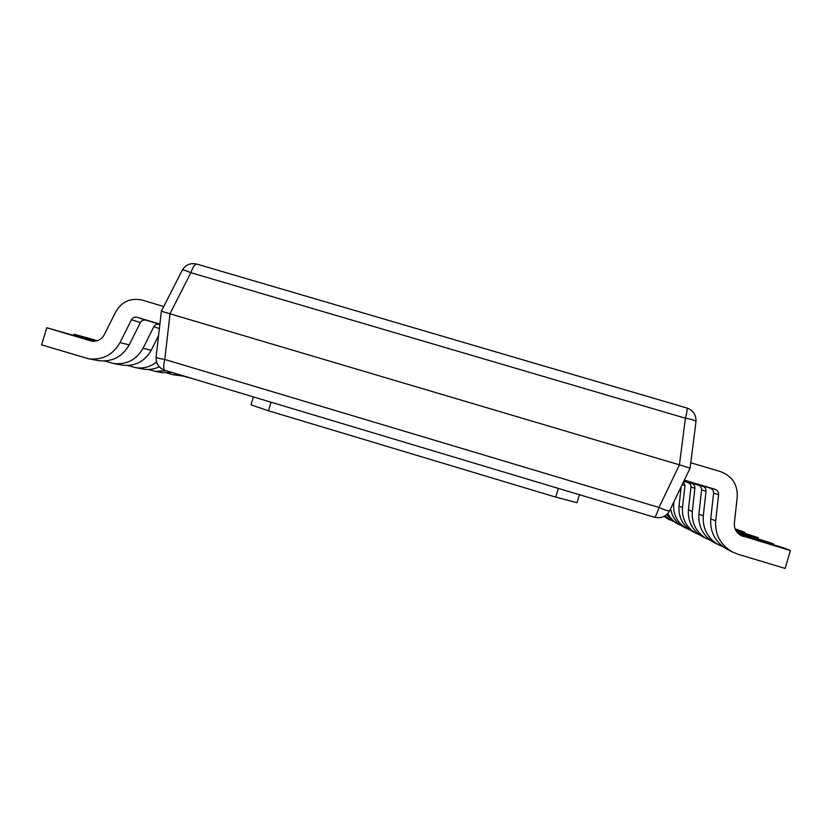 <?xml version="1.0" encoding="UTF-8"?>
<svg xmlns="http://www.w3.org/2000/svg" width="832" height="832" viewBox="0 0 832 832"><rect width="100%" height="100%" fill="white"/><g stroke="black" fill="none" stroke-linecap="round" stroke-linejoin="round"><path stroke-width="1.25" d="M690.082 468.208L695.978 421.71C696.311 414.97 693.264 410.394 686.837 407.982C687.523 408.626 687.045 412.038 685.402 418.215L190.85 272.698C193.014 266.854 195.021 263.983 196.862 264.098C190.445 262.683 185.567 264.722 182.229 270.234C182.894 269.63 185.765 270.452 190.85 272.698L170.061 313.643L164.767 359.466C159.245 358.582 156.354 357.802 156.094 357.126L161.366 311.23L679.432 464.838L690.082 468.208L669.666 510.671C668.782 511.274 665.226 510.203 658.996 507.458L679.432 464.838L685.402 418.215C692.089 419.328 695.614 420.493 695.978 421.71L695.802 422.001M163.769 306.498L142.189 300.102C130.676 297.606 121.857 301.517 115.731 311.823L104.312 334.662C101.348 339.768 97.001 341.89 91.27 341.037L46.769 327.735L94.214 341.286M159.89 324.095L137.02 317.283C134.597 316.763 132.735 317.585 131.446 319.758L120.016 342.618C112.923 354.952 102.44 360.339 88.577 358.769L41.6 344.864L46.769 327.735M159.858 324.314L145.818 320.133C143.447 319.623 141.627 320.424 140.369 322.546L129.21 344.864C122.273 356.918 112.039 362.18 98.488 360.641L88.577 358.769M97.458 340.673L74.017 334.235L96.47 340.964M73.736 335.15L74.017 334.235M159.827 324.657L159.058 324.428C156.77 323.929 155.022 324.709 153.806 326.747L143.052 348.265C136.375 359.882 126.495 364.946 113.433 363.47L104.666 361.026M158.579 335.525L151.206 350.262C144.674 361.618 135.013 366.579 122.231 365.123L113.433 363.47M156.551 362.034C150.301 366.964 143.291 368.826 135.533 367.64L127.795 365.508M159.224 366.735C154.18 369.242 148.897 370.032 143.385 369.127L135.533 367.64M166.306 370.77L155.303 371.374L148.429 369.491M171.881 372.445L162.365 372.705L155.303 371.374M180.034 374.889L173.098 374.733L166.941 373.058M184.558 376.251L173.098 374.733M190.112 377.915L183.664 376.272M739.617 534.654L783.598 547.841L790.4 550.566L740.771 535.382M684.341 480.158L715.042 489.289C717.506 490.225 718.702 492.003 718.609 494.614L715.697 520.874C714.854 534.352 720.294 544.648 732.004 551.751L738.046 554.268L785.138 568.433L790.4 550.566M684.237 480.366L710.102 488.062C712.514 488.977 713.669 490.703 713.586 493.251L710.736 518.877C709.925 532.033 715.229 542.069 726.648 549.006L732.004 551.751M690.768 462.769L720.283 471.526C732.035 475.956 737.693 484.39 737.256 496.808L734.354 523.089C734.042 528.892 736.507 533.146 741.728 535.86L743.309 536.453M737.038 532.241L773.386 543.743L737.766 533.073M773.105 544.69L773.386 543.743M683.998 480.865L698.318 485.129C700.586 485.992 701.667 487.614 701.584 490.017L698.901 514.114C698.131 526.49 703.113 535.933 713.856 542.443L723.372 546.957M684.081 480.678L702.676 486.21C704.995 487.094 706.118 488.758 706.025 491.213L703.279 515.882C702.499 528.538 707.595 538.2 718.588 544.877M735.821 530.421L758.337 537.701L736.206 531.076M758.087 538.543L758.337 537.701M683.779 481.312L687.846 482.529C689.988 483.34 691.018 484.869 690.934 487.136L688.397 509.891C687.669 521.56 692.37 530.473 702.499 536.63L710.986 540.665M683.862 481.146L691.735 483.496C693.919 484.318 694.97 485.888 694.886 488.207L692.297 511.462C691.548 523.39 696.353 532.501 706.711 538.782M735.114 528.892L744.91 532.314L735.342 529.454M744.692 533.073L744.91 532.314M681.169 486.751L679.006 506.106C678.309 517.161 682.76 525.606 692.338 531.419L699.962 535.07M683.498 481.894L684.954 485.524L682.5 507.51C681.793 518.804 686.327 527.415 696.114 533.354M670.634 508.643C671.954 516.63 676.146 522.662 683.218 526.739L684.268 527.28M673.951 501.748L673.702 503.974C673.036 514.686 677.331 522.85 686.618 528.486L690.092 530.046M666.526 514.738L675.958 523.026M667.888 513.386C670.134 518.014 673.514 521.581 678.038 524.087L681.2 525.522M664.061 516.391L668.418 519.158M664.81 515.975L673.15 521.425M579.405 494.718L577.034 502.736L555.755 497.12L268.476 410.779L251.014 404.882L253.406 396.906M156.094 357.126C155.844 363.605 158.818 368.025 165.006 370.386L654.462 517.244L165.006 370.386C163.384 369.366 163.311 365.726 164.767 359.466L658.996 507.458C656.947 513.729 655.439 516.984 654.462 517.244C661.19 518.721 666.255 516.537 669.666 510.671M90.418 340.818L91.822 341.141M120.016 342.618L129.21 344.864M131.446 319.758L140.369 322.546M137.02 317.283L145.818 320.133M143.052 348.265L151.206 350.262M153.806 326.747L159.38 328.494M159.058 324.428L159.817 324.678M715.697 520.874L710.736 518.877M718.609 494.614L713.586 493.251M715.042 489.289L710.102 488.062M703.279 515.882L698.901 514.114M706.025 491.213L701.584 490.017M702.676 486.21L698.318 485.129M692.297 511.462L688.397 509.891M694.886 488.207L690.934 487.136M691.735 483.496L687.846 482.529M682.5 507.51L679.006 506.106M684.954 485.524L682.126 484.754M673.702 503.974L673.015 503.703M555.755 497.12L558.345 488.405M268.476 410.779L271.045 402.199M189.197 377.77L190.414 377.998M686.618 528.486L683.218 526.739M678.038 524.087L674.96 522.517M670.27 520.104L667.462 518.669M196.862 264.098L686.837 407.982M182.229 270.234L161.366 311.23"/></g></svg>
